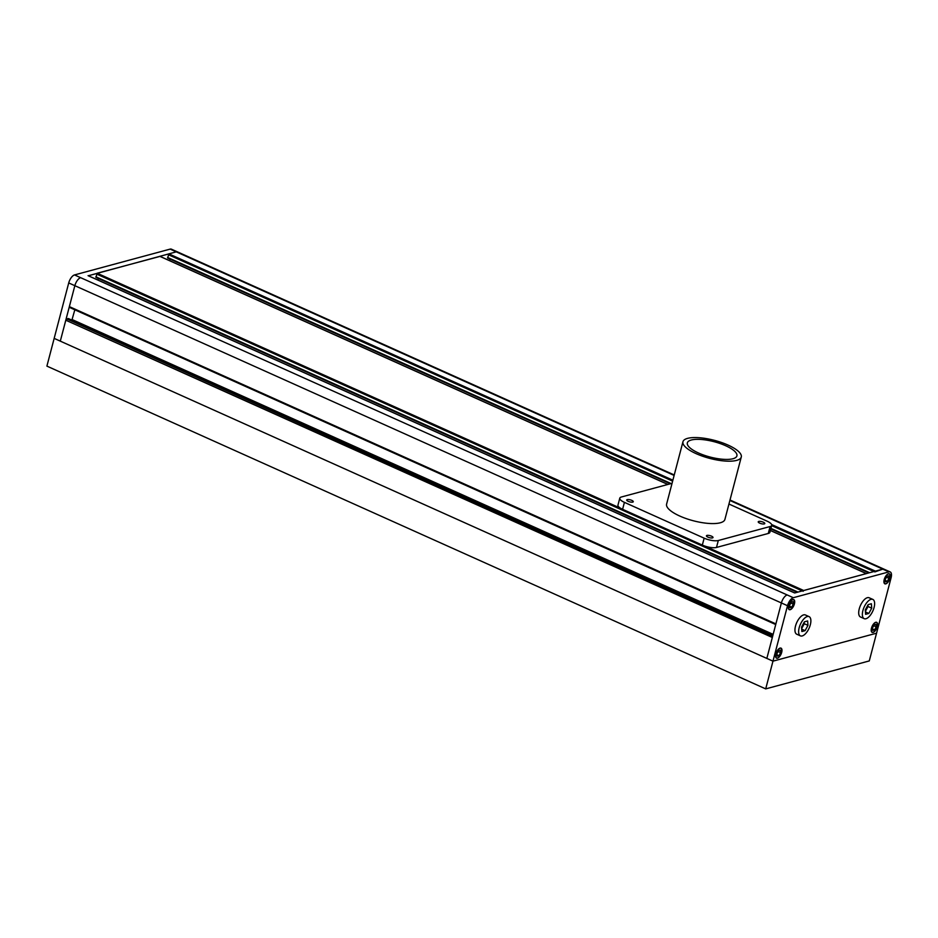 <?xml version="1.0" encoding="UTF-8"?>
<svg xmlns="http://www.w3.org/2000/svg" width="938" height="938" viewBox="0 0 938 938"><rect width="100%" height="100%" fill="white"/><g stroke="black" fill="none" stroke-linecap="round" stroke-linejoin="round"><path stroke-width="1.41" d="M670.459 483.75L167.644 258.02L168.863 253.858L176.274 251.865A7.539 3.4 -65.8 0 1 177.54 251.923A7.539 3.4 114.2 0 0 176.274 251.865L88.278 275.772M794.732 592.957L882.799 569.132A7.539 3.4 -65.8 0 1 884.065 569.19A7.539 3.4 114.2 0 0 882.799 569.132L874.814 571.934M68.72 282.936L54.17 338.384L766.838 658.417L781.389 602.958L775.89 623.887L69.365 306.62L74.852 285.68A7.539 3.4 -65.8 0 1 80.656 277.671A7.539 3.4 114.2 0 0 74.852 285.68L60.302 341.139L65.801 320.21L772.326 637.477L766.838 658.417L772.971 661.161L787.521 605.714L781.389 602.958A7.539 3.4 -65.8 0 1 787.193 594.95A7.539 3.4 114.2 0 0 781.389 602.958L68.72 282.936A7.539 3.4 -65.8 0 1 74.524 274.928L793.325 597.705A7.539 3.4 114.2 0 0 787.521 605.714M65.801 320.21L772.455 637.019M66.516 320.01L66.809 318.908L772.748 635.905M66.809 318.908L68.368 318.568M68.24 318.51L772.982 634.979L71.898 320.104L74.829 309.798M69.963 306.89L69.787 307.535L775.726 624.544M97.951 280.063L98.361 278.469M797.218 592.241L95.934 277.378L97.153 273.228L159.988 256.414M866.431 573.587L803.678 590.494L803.104 591.292M169.661 260.705L170.071 259.111M801.65 628.577L804.3 623.723L804.183 622.257M865.387 611.365L868.037 606.511L867.92 605.045M868.834 613.452L871.719 608.164L871.379 603.744L868.154 604.623L865.282 609.899L865.61 614.32L868.834 613.452L865.434 611.928M871.719 608.164L868.037 606.511M862.913 610.544A10.553 4.772 114.2 0 0 864.179 618.658A10.553 4.772 114.2 0 0 874.075 607.531A10.553 4.772 114.2 0 0 872.821 599.405A10.553 4.772 114.2 0 0 862.913 610.544M872.821 599.405L869.139 597.764A10.553 4.772 114.2 0 0 859.243 608.891A10.553 4.772 114.2 0 0 860.498 617.005L864.179 618.658M805.097 630.664L807.97 625.376L807.641 620.956L804.417 621.824L801.533 627.112L801.873 631.532L805.097 630.664L801.685 629.14M807.97 625.376L804.3 623.723M799.176 627.757A10.553 4.772 114.2 0 0 800.431 635.87A10.553 4.772 114.2 0 0 810.326 624.743A10.553 4.772 114.2 0 0 809.072 616.618A10.553 4.772 114.2 0 0 799.176 627.757M809.072 616.618L805.402 614.965A10.553 4.772 114.2 0 0 795.494 626.103A10.553 4.772 114.2 0 0 796.749 634.217L800.431 635.87M888.954 578.324L888.767 575.803L886.926 576.295L885.273 579.321L885.472 581.841L887.313 581.349L888.954 578.324L886.433 577.187M889.904 578.066A5.276 2.38 114.2 0 0 889.283 574.009A5.276 2.38 114.2 0 0 884.323 579.567A5.276 2.38 114.2 0 0 884.956 583.635A5.276 2.38 114.2 0 0 889.904 578.066M885.366 580.47L887.313 581.349M876.033 624.321L874.193 624.814L872.551 627.839L872.739 630.359L874.579 629.867L876.221 626.842L876.033 624.321M877.171 626.584A5.276 2.38 114.2 0 0 876.549 622.527A5.276 2.38 114.2 0 0 871.601 628.097A5.276 2.38 114.2 0 0 872.223 632.153A5.276 2.38 114.2 0 0 877.171 626.584M872.633 628.988L874.579 629.867M873.7 625.716L876.221 626.842M776.934 653.657L777.133 656.178L778.962 655.685L780.615 652.66L780.428 650.14L778.587 650.632L776.934 653.657M781.565 652.402A5.276 2.38 114.2 0 0 780.932 648.346A5.276 2.38 114.2 0 0 775.984 653.915A5.276 2.38 114.2 0 0 776.617 657.972A5.276 2.38 114.2 0 0 781.565 652.402M777.027 654.806L778.962 655.685M778.094 651.535L780.615 652.66M789.855 607.66L791.695 607.156L793.349 604.142L793.149 601.61L791.309 602.114L789.667 605.127L789.855 607.66M794.298 603.884A5.276 2.38 114.2 0 0 793.665 599.828A5.276 2.38 114.2 0 0 788.717 605.385A5.276 2.38 114.2 0 0 789.339 609.442A5.276 2.38 114.2 0 0 794.298 603.884M789.749 606.288L791.695 607.156M790.828 603.005L793.349 604.142M765.701 688.891L46.9 366.113L54.17 338.384L772.971 661.161L876.549 633.197L772.971 661.161L765.701 688.891L869.28 660.927L891.1 577.738A7.539 3.4 114.2 0 0 890.209 571.946A7.539 3.4 114.2 0 0 888.931 571.887L729.881 500.458M794.416 603.849A5.499 2.486 114.2 0 0 793.759 599.616A5.499 2.486 114.2 0 0 788.6 605.42A5.499 2.486 114.2 0 0 789.257 609.653A5.499 2.486 114.2 0 0 794.416 603.849M890.021 578.031A5.499 2.486 114.2 0 0 889.365 573.798A5.499 2.486 114.2 0 0 884.206 579.602A5.499 2.486 114.2 0 0 884.862 583.835A5.499 2.486 114.2 0 0 890.021 578.031M877.3 626.561A5.499 2.486 114.2 0 0 876.643 622.328A5.499 2.486 114.2 0 0 871.484 628.132A5.499 2.486 114.2 0 0 872.129 632.364A5.499 2.486 114.2 0 0 877.3 626.561M781.682 652.379A5.499 2.486 114.2 0 0 781.026 648.135A5.499 2.486 114.2 0 0 775.867 653.938A5.499 2.486 114.2 0 0 776.523 658.171A5.499 2.486 114.2 0 0 781.682 652.379M793.325 597.705L888.931 571.887M674.117 475.425L170.141 249.109A7.539 3.4 -65.8 0 1 171.408 249.168L674.246 474.968M170.141 249.109L74.524 274.928M698.576 453.031A25.619 7.926 14.7 0 0 736.905 455.88A25.619 7.926 14.7 0 0 725.66 445.726A25.619 7.926 14.7 0 0 687.331 442.877A25.619 7.926 14.7 0 0 698.576 453.031M728.052 445.081A30.145 9.321 14.7 0 0 682.958 441.728A30.145 9.321 14.7 0 0 696.184 453.675A30.145 9.321 14.7 0 0 741.278 457.029A30.145 9.321 14.7 0 0 728.052 445.081M682.958 441.728L666.601 504.116A30.145 9.321 14.7 0 0 679.816 516.064A30.145 9.321 14.7 0 0 724.91 519.418L741.278 457.029M763.309 522.196A3.389 1.044 14.7 0 0 758.232 521.809A3.389 1.044 14.7 0 0 759.721 523.158A3.389 1.044 14.7 0 0 764.798 523.533A3.389 1.044 14.7 0 0 763.309 522.196M631.79 500.376A3.389 1.044 14.7 0 0 626.713 499.989A3.389 1.044 14.7 0 0 628.202 501.338A3.389 1.044 14.7 0 0 633.279 501.713A3.389 1.044 14.7 0 0 631.79 500.376M711.52 536.173A3.389 1.044 14.7 0 0 706.443 535.797A3.389 1.044 14.7 0 0 707.932 537.146A3.389 1.044 14.7 0 0 713.009 537.521A3.389 1.044 14.7 0 0 711.52 536.173M672.054 483.328L621.402 496.999A10.553 3.26 14.7 0 0 619.784 498.184L617.966 505.113A10.553 3.26 14.7 0 0 622.598 509.299L702.328 545.095A10.553 3.26 14.7 0 0 716.491 547.452L768.281 533.464A10.553 3.26 14.7 0 0 769.899 532.28L771.716 525.35A10.553 3.26 14.7 0 0 767.085 521.165L728.943 504.034M619.784 498.184A10.553 3.26 14.7 0 0 624.415 502.358L704.145 538.166A10.553 3.26 14.7 0 0 718.309 540.511L770.098 526.535A10.553 3.26 14.7 0 0 771.716 525.35M168.277 254.667L672.628 481.135M771.646 525.608L873.911 571.535M168.863 253.858L672.874 480.186M771.634 524.541L875.389 571.136M72.249 319.624L773.147 634.369M88.066 275.678L794.603 592.945M95.84 276.792L797.898 592.054M96.567 274.025L802.213 590.893M97.153 273.228L620.721 508.337M704.52 545.963L803.678 590.494M159.777 256.309L667.844 484.465M770.368 530.498L866.313 573.587M770.813 528.821L868.928 572.884M167.55 257.434L671.139 483.574M770.919 528.387L869.608 572.696M770.098 526.535L768.281 533.464M718.309 540.511L716.491 547.452M704.145 538.166L702.328 545.095M624.415 502.358L622.598 509.299M729.999 500.001L890.209 571.946M68.322 318.521L772.994 634.956M88.195 275.678L794.674 592.933M95.934 277.378L797.148 592.265M159.906 256.32L667.915 484.442M770.379 530.462L866.384 573.564M167.644 258.02L670.389 483.774M770.802 528.868L868.858 572.895M884.311 583.342L884.956 583.635M871.578 631.86L872.223 632.153M775.972 657.679L776.617 657.972M788.706 609.161L789.339 609.442M793.02 599.534L793.665 599.828M780.287 648.052L780.932 648.346M875.904 622.246L876.549 622.527M888.638 573.716L889.283 574.009"/></g></svg>
